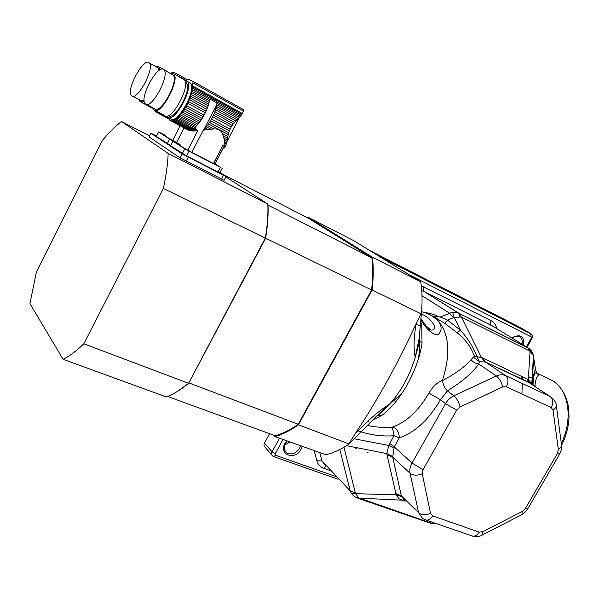 <?xml version="1.0" encoding="UTF-8"?>
<svg xmlns="http://www.w3.org/2000/svg" width="599" height="599" viewBox="0 0 599 599"><rect width="100%" height="100%" fill="white"/><g stroke="black" fill="none" stroke-linecap="round" stroke-linejoin="round"><path stroke-width="0.9" d="M205.382 129.931L204.222 129.309L203.218 130.223L207.905 129.586L205.262 128.171L207.434 125.476L213.933 128.965L210.863 129.212L206.4 126.823M207.905 129.586L210.863 129.212M204.222 129.309L205.262 128.171M213.933 128.965C218.096 128.703 220.926 130.223 222.431 133.532L227.822 136.43L228.256 134.55L208.534 123.926L207.434 125.476M228.256 134.55L228.743 132.791L209.523 122.421L208.534 123.926M228.743 132.791L229.38 130.904L210.556 120.721L209.523 122.421M229.38 130.904L230.083 129.197L211.469 119.104L210.556 120.721M230.083 129.197L231.229 126.973L212.623 116.85L211.469 119.104M231.229 126.973L232.21 125.416L213.409 115.165L212.623 116.85M232.21 125.416L233.385 123.813L214.195 113.323L213.409 115.165M233.385 123.813L234.531 122.421L214.846 111.639L214.195 113.323M234.531 122.421L235.804 120.991L215.475 109.827L214.846 111.639M235.804 120.991L236.979 119.748L215.969 108.187L215.475 109.827M236.979 119.748L238.207 118.482L216.411 106.457L215.969 108.187M238.207 118.482L239.271 117.382L216.733 104.93L216.411 106.457M239.271 117.382L240.311 116.258L216.898 103.29L216.733 104.93M181.519 113.481L180.396 114.866L197.917 124.24L199.048 122.877L181.519 113.481L182.553 112.11L200.081 121.53L201.182 119.965L183.646 110.523L184.634 108.988L202.17 118.452L203.203 116.745L185.668 107.251L186.589 105.604L204.117 115.113L205.277 112.852L187.757 103.32L188.55 101.605L206.071 111.159L206.857 109.31L189.351 99.741L190.018 98.026L207.509 107.618L208.145 105.798L190.654 96.192L191.171 94.537L208.639 104.151L209.096 102.422L191.635 92.793L191.987 91.243L209.425 100.887L210.369 98.206L211.642 97.547L215.453 99.659L216.606 101.665L241.165 115.285L240.311 116.258M216.606 101.665L216.898 103.29M241.165 115.285L241.899 114.349L215.453 99.659M224.565 146.89L225.067 147.152L224.296 147.564L224.88 144.943L224.453 140.114L222.431 133.532M203.218 130.223L191.86 152.356L187.809 150.117C180.524 146.021 177.851 144.314 179.79 144.988M215.108 163.841L224.438 145.587L223.083 144.921L213.476 163.505L191.86 152.356M188.236 130.118L169.839 120.369L168.282 117.606M191.216 130.769L189.247 130.537L170.925 120.856L172.445 120.841L191.493 130.911L192.983 130.986L173.328 120.586L172.445 120.841M190.31 130.769L171.681 120.923M187.809 150.117L197.775 130.672L194.548 130.986L174.204 120.212L176.158 118.976L195.506 129.257L195.259 127.707L177.229 118.108L176.158 118.976M196.435 130.904L175.2 119.643M224.85 144.838L225.86 145.377L225.501 146.321L224.76 145.931M224.715 141.941L226.534 142.914L226.22 144.172L224.835 143.438M195.259 127.707L195.836 126.554L178.24 117.179L180.396 114.866M195.836 126.554L196.876 125.386L179.356 116.034M224.056 138.219L227.141 139.874L226.849 141.394L224.453 140.114M227.822 136.43L227.478 138.122L223.405 135.936M168.731 117.681L170.311 118.52C176.465 126.419 197.445 89.229 190.235 83.014L188.812 82.22M184.844 80.536L187.262 81.352C194.143 87.155 174.803 122.915 167.87 117.367L166.732 116.101M170.296 120.646L170.925 120.856M224.108 148.163L224.625 147.736M173.328 120.586L174.204 120.212M194.548 130.986L192.983 130.986M225.067 147.152L225.501 146.321M197.775 130.672L195.506 129.257M225.86 145.377L226.22 144.172M177.229 118.108L178.24 117.179M226.534 142.914L226.849 141.394M197.917 124.24L196.876 125.386M227.141 139.874L227.478 138.122M200.081 121.53L199.048 122.877M183.646 110.523L182.553 112.11M202.17 118.452L201.182 119.965M185.668 107.251L184.634 108.988M204.117 115.113L203.203 116.745M187.757 103.32L186.589 105.604M206.071 111.159L205.277 112.852M189.351 99.741L188.55 101.605M207.509 107.618L206.857 109.31M190.654 96.192L190.018 98.026M208.639 104.151L208.145 105.798M191.635 92.793L191.171 94.537M209.425 100.887L209.096 102.422M209.777 99.344L192.264 89.648L191.987 91.243M192.264 89.648L192.429 88.255L210.369 98.206M211.642 97.547L192.511 86.915L192.429 88.255M192.511 86.915L193.08 81.449L188.108 79.105L186.064 80.618M241.989 108.763L244.085 109.939L241.899 114.349M168.671 115.779C175.028 120.803 192.653 88.18 186.371 82.894L185.376 82.25M182.867 78.903L184.275 79.689C191.111 85.47 171.756 121.305 164.867 115.779M145.714 104.106C151.884 109.108 170.041 75.167 163.931 69.911C158.331 62.723 138.818 98.176 145.228 103.717L145.714 104.106M154.894 108.973C161.198 114.035 179.311 80.311 173.066 74.987L171.778 74.276M170.168 73.377L173.74 73.819C180.419 79.525 161.011 115.622 154.287 110.171L152.76 107.715M219.848 172.789L218.036 172.003L220.439 167.361L188.88 151.075L186.454 155.815L170.603 145.797L172.856 141.132M218.036 172.003L186.454 155.815M182.358 153.554L184.784 148.814L172.954 141.199L170.603 145.797M179.947 144.681L172.954 141.199M220.439 167.361L215.183 163.699M214.861 164.104L213.491 163.482M184.784 148.814L188.88 151.075M216.748 102.826L209.882 99.022M184.028 127.901L176.555 142.54L172.669 140.398C165.841 136.565 163.325 134.962 165.114 135.591M180.067 144.441L176.555 142.54M168.836 118.909L155.313 111.728L154.347 110.209M168.783 118.759L156.324 112.17L157.739 112.133L168.304 117.726M168.461 118.273L157.028 112.223M153.015 108.546L152.296 107.535M155.74 111.983L156.324 112.17M177.551 75.946L177.431 74.126L172.901 72.015L171.374 73.041M167.772 71.775L169.367 72.928M152.393 107.52L150.476 107.273M131.892 95.952C137.598 100.625 154.984 67.807 149.293 62.985C144.104 56.336 125.498 90.531 131.458 95.608L131.892 95.952M140.787 100.677L144.142 100.228M159.094 70.397L158.151 67.912L157.02 67.283M144.209 101.104L140.203 101.83L138.818 99.516M155.5 66.437L158.787 66.781L159.843 69.926M172.669 140.398L180.104 125.827M180.007 144.561L173.5 141.364M170.633 145.482L156.421 136.445L158.593 131.952M167.316 143.633L169.644 139.065L158.675 132.005L156.421 136.445M165.264 135.299L158.675 132.005M169.644 139.065L173.568 141.229M532.87 385.007L534.997 385.419M273.728 435.218L274.926 436.551C282.481 434.485 290.32 430.569 298.452 424.818L372.076 289.976C373.499 278.063 373.611 267.154 372.421 257.248L308.537 217.467L307.736 217.879M308.537 217.467L353.223 240.394L420.326 281.605L420.887 282.646C422.243 291.915 422.422 302.023 421.419 312.955L416.357 323.123C398.649 362.088 378.126 399.174 354.773 434.365L348.558 444.451C340.801 449.482 333.254 452.919 325.916 454.753L274.926 436.551M420.326 281.605L372.421 257.248M420.872 313.711L372.076 289.976M348.783 443.822L298.452 424.818M421.419 312.955L419.083 339.386L419.315 340.606L422.025 343.205C418.147 370.025 400.431 401.779 381.9 415.332L372.443 420.296M348.558 444.451L376.262 416.432L389.739 403.951C401.225 391.199 409.709 375.678 415.189 357.386L419.173 338.398M367.614 421.367L368.55 421.576L367.045 421.898M420.371 324.83L421.718 325.789L422.025 343.205M420.678 321.296L421.718 325.789M377.258 415.676L381.9 415.332M367.397 425.402C375.221 427.162 383.143 427.783 391.169 427.259L393.371 427.162C397.219 429.206 399.189 432.778 399.271 437.876L394.052 435.698C381.705 436.686 369.418 434.964 357.206 430.531M392.794 426.96C406.556 422.033 418.589 410.749 428.899 393.124C432.635 386.767 437.165 382.499 442.466 380.328L442.399 380.65C455.562 373.649 465.116 366.663 471.069 359.67L474.408 356.113C471.114 347.098 465.326 339.289 457.03 332.677L444.66 323.258L432.807 316.235M431.198 315.344L437.502 319.948C449.272 333.403 450.927 353.53 442.466 380.328M430.269 314.849L437.098 319.694C441.598 324.785 442.302 329.413 439.202 333.568C435.368 337.596 425.777 329.165 420.835 319.544M426.57 326.47L431.213 330.101C439.906 330.146 430.209 316.931 421.314 314.093M391.169 427.259C392.659 428.667 393.625 431.482 394.052 435.698L389.694 443.492L394.232 446.876L392.689 457.127L401.345 495.845L405.021 501.153M471.069 359.67C473.083 362.17 475.628 363.608 478.698 363.982C472.469 372.907 462.054 381.825 447.438 390.743L440.482 399.728C428.719 419.749 414.98 432.463 399.271 437.876L394.232 446.876L412.015 463.079L445.529 403.644L440.482 399.728L428.899 393.124M447.438 390.743C444.99 388.579 443.305 385.217 442.399 380.65M432.785 316.287L440.272 317.013L447.558 320.143L444.66 323.258M269.565 433.698L264.466 443.088C263.642 444.847 263.867 446.24 265.14 447.266L271.849 455.03M457.03 332.677L460.496 330.266C467.737 338.3 473.195 347.068 476.879 356.562L479.552 361.751L478.698 363.982L496.369 376.022C499.723 374.517 502.786 374.368 505.556 375.566L550.324 396.658L529.553 382.948L485.355 361.991L479.552 361.751L473.644 357.401M474.408 356.113L482.861 357.992L526.85 378.935L528.288 379.736L531.8 383.645L532.047 384.588M302.128 446.472L301.012 449.407C295.172 460.983 278.063 454.596 285.049 443.275L286.846 440.894M512.093 338.038L513.276 337.11C520.965 333.942 524.387 336.601 523.556 345.084M526.364 346.806L531.231 338.255L530.789 333.763L520.052 327.398L371.567 251.46M405.134 501.258L399.144 498.847L396.321 495.298L387.036 454.926L386.812 453.6L388.773 445.469L393.745 448.007M532.87 385.135C533.147 376.554 534.031 371.358 535.513 369.546L533.439 355.671L530.078 351.231L461.357 317.006L454.154 317.403L452.567 312.146L458.198 312.895L529.374 348.798M484.666 361.736L481.394 357.408L461.357 317.006L458.939 313.262M440.272 317.013L452.567 312.146M287.146 441.006L285.551 443.11C283.484 447.251 283.948 450.523 286.936 452.919C291.691 455.06 295.861 453.57 299.448 448.449L300.421 445.851M521.999 344.126C522.74 340.509 521.826 338.008 519.251 336.616C517.274 335.822 515.162 336.151 512.924 337.611L512.242 338.128M289.916 442.017L284.675 445.072M353.777 447.101L356.338 448.509M367.494 452.612L368.093 452.747M460.025 316.819L458.609 313.097L424.129 291.503L421.756 290.71M351.351 493.509L355.664 493.696L358.741 497.866L356.435 497.687L353.919 496.092L351.351 493.509L350.183 490.843L339.805 449.505M358.741 497.866L431.804 523.294L435.975 523.504M531.59 384.288L529.816 382.956L528.288 379.736L530.078 351.231L527.472 347.517M530.392 383.412L529.471 382.896L526.85 378.935M531.291 352.287L528.213 347.959L491.382 325.317C490.296 324.291 490.237 322.771 491.217 320.757C494.168 322.329 496.002 324.943 496.721 328.596M430.344 523.197L433.414 523.578M358.487 498.473L429.266 522.807L431.804 523.294L433.564 522.672M357.199 498.024L403.786 500.247M536.547 372.683L538.434 373.911L536.674 372.892L535.528 369.703M561.308 443.387C573.116 419.659 568.953 391.012 553.439 381.174L538.434 373.911L538.763 375.011C536.771 376.15 535.484 379.968 534.9 386.475M533.013 385.232C533.297 376.876 534.338 372.72 536.135 372.758L538.763 375.011M418.005 360.201C419.54 353.036 419.929 346.379 419.173 340.225C419.929 346.379 419.54 353.036 417.997 360.209M388.706 405.081L401.817 393.543M223.232 174.571L308.298 218.171L371.904 257.884L268.015 205.135C268.434 215.123 267.618 226.22 265.574 238.417L188.573 383.323L265.342 238.058L163.362 188.46L83.838 343.766L188.573 383.323C180.741 389.807 173.313 394.344 166.297 396.935L63.09 359.295L29.95 303.648L36.374 272.058L102.287 140.533C108.778 132.866 115.165 126.516 121.455 121.477L149.436 135.831M150.791 133.165L149.039 136.916L180 157.792L224.086 180.292M371.904 257.884C373.05 267.611 372.937 278.295 371.56 289.953L265.342 238.058C267.454 225.583 268.285 214.255 267.835 204.079L168.169 153.411L121.455 121.477M268.015 205.135L267.835 204.079L225.853 176.892M163.362 188.46C166.193 175.477 167.795 163.789 168.169 153.411M63.09 359.295C69.484 356.165 76.395 350.992 83.838 343.766M371.56 289.953L298.242 424.242L189.149 383.008L177.761 391.207M298.242 424.242C290.283 429.857 282.601 433.691 275.196 435.75L167.57 396.441M180 157.792L182.036 153.816L150.903 133.24L156.564 135.951M182.036 153.816L223.397 175.252L225.853 176.263L220.005 172.482M242.415 113.548L192.638 85.867M243.681 111.174L193.215 83.014M193.08 81.449L244.107 109.969L192.998 81.382M216.816 104.496L203.915 129.616M216.501 101.396L210.496 98.064M186.199 80.468L177.611 75.684M187.098 79.525L177.431 74.126M423.246 312.161C429.812 313.18 435.233 314.804 439.509 317.028M264.466 443.088L272.073 451.833L279.486 438.213M354.159 438.782L388.773 445.469L389.694 443.492M447.558 320.143L460.496 330.266L454.154 317.403L447.558 320.143M447.393 390.93L453.847 395.797L496.369 376.022C499.506 378.561 501.595 382.207 502.628 386.961L460.054 406.953L456.715 410.105L423.021 469.653L422.235 473.757L430.539 513.38L432.673 515.881L479.23 532.152L482.809 531.71L522.343 511.411L525.39 508.469L557.437 453.458L558.35 449.579L553.087 410.27L551.26 407.582L506.35 386.774L502.628 386.961M456.715 410.105L445.529 403.644C447.595 400.087 450.366 397.474 453.847 395.797C456.85 398.455 458.924 402.176 460.054 406.953M453.458 317.545L449.355 313.037L422.003 295.681M283.005 439.494L275.226 453.772L275.66 455.292L335.35 476.37M531.028 336.773L410.083 275.188M421.299 285.79L491.217 320.757M329.772 470.447L323.73 468.298C320.21 466.973 317.919 464.465 316.864 460.773L314.243 450.89M275.226 453.772L272.073 451.833C271.235 453.623 271.459 455.03 272.747 456.064L273.623 456.58L275.66 455.292M372.204 251.692L381.735 257.54L531.208 334.047M381.323 257.368L372.031 251.61M392.577 456.401L386.812 453.6L346.611 445.693M552.592 398.313L550.324 396.658L505.713 375.655L485.37 361.983L505.713 375.655C508.484 378.216 508.693 381.922 506.35 386.774M492.55 326.036L424.04 291.451C423.021 290.433 423.014 288.868 424.04 286.764M531.231 338.255L531.949 338.562M381.99 257.78L530.871 333.815C532.563 334.624 532.915 336.211 531.934 338.585L527.015 347.21M325.908 466.336L323.73 468.298M319.866 452.941L321.963 460.938L316.864 460.773M343.983 447.251L355.387 493.112L350.183 490.843L321.963 460.938L325.467 465.865M395.767 493.501L401.345 495.845L418.619 512.774L410.09 473.322L392.689 457.127L387.036 454.926M422.235 473.757C417.301 475.756 413.25 475.613 410.09 473.322C409.439 470.035 410.075 466.621 412.015 463.079L423.021 469.653M355.387 493.112L355.664 493.696L396.134 494.789L401.562 496.578M492.895 326.245L423.74 291.324L458.198 312.903L528.213 347.959C530.699 349.359 532.436 351.927 533.432 355.671L531.8 383.645L485.37 361.983L482.861 357.992M531.283 382.484L532.234 382.229M533.709 356.794L532.099 384.625M553.087 410.27L556.501 406.871C556.696 403.284 554.667 399.9 550.391 396.703C553.244 399.263 553.536 402.895 551.26 407.582M482.809 531.71L482.45 534.929L481.948 535.192M522.343 511.411L521.826 514.661L521.257 514.96M525.39 508.469L527.667 508.948L527.899 508.566M557.437 453.458L559.773 453.87M479.23 532.152C476.924 535.686 474.341 536.891 471.488 535.753L426.076 520.089M432.673 515.881C430.322 519.543 427.753 520.823 424.968 519.7L422.415 518.255L418.619 512.774C421.748 515.177 425.724 515.38 430.539 513.38M558.35 449.579L561.667 446.113L561.383 443.941M472.484 536.112C476.302 537.033 479.627 536.637 482.45 534.929L521.826 514.661C521.4 515.866 528.947 508.371 527.667 508.948L559.623 454.139C561.383 450.268 562.072 447.595 561.667 446.113L556.224 404.774M561.735 444.997C566.325 435.728 568.758 426.203 569.05 416.417L568.032 404.632C565.77 394.516 560.911 386.692 553.439 381.174L546.333 377.737M532.541 376.936L528.4 377.902M533.799 357.303L533.409 355.566M402.401 500.3L403.913 500.367M521.901 393.977L522.343 383.472M522.5 379.601L522.613 376.921M521.175 376.239L521.055 378.92M149.039 136.916L150.903 133.24M221.375 179.138L223.397 175.252M186.192 161.221L188.236 157.245M214.951 164.141L224.88 144.943M190.235 83.014L187.262 81.352M186.371 82.894L185.391 82.348M173.066 74.987L163.931 69.911M154.392 108.576L146.485 104.383M184.275 79.689L173.74 73.819M164.328 115.352L155.126 110.478M219.811 172.849L222.214 168.222M239.705 116.932L226.729 142.015M210.593 97.974L209.628 99.861M196.165 126.142L195.199 128.029M213.603 163.52L223.187 144.973M187.083 79.532L177.499 74.186M158.151 67.912L149.293 62.985M140.346 100.325L132.566 96.192M169.015 72.472L158.787 66.781M149.997 106.899L140.945 102.1M416.35 323.131C413.804 336.391 413.415 347.809 415.189 357.378C417.368 350.19 418.731 344.575 419.278 340.531M354.78 434.35C366.738 421.367 378.388 411.236 389.739 403.958C384.491 409.776 380.53 413.587 377.857 415.392M419.839 330.843L419.315 340.606M377.969 415.347L376.179 416.522M437.502 319.948L437.098 319.694C433.227 315.928 428.03 313.262 421.531 311.705M420.925 318.503C425.53 325.789 428.472 328.739 429.535 329.315L431.213 330.101L428.09 327.982M434.432 317.32L438.835 319.469M438.857 319.477L434.178 316.714M285.551 443.11L285.049 443.275M512.924 337.611L513.276 337.11M273.848 456.663L338.068 479.252M286.936 452.919L284.967 450.725M435.997 523.511L431.654 523.526M415.916 324.029L419.637 325.804M522.53 376.883L522.418 379.564M224.033 180.396L226.048 176.518"/></g></svg>
